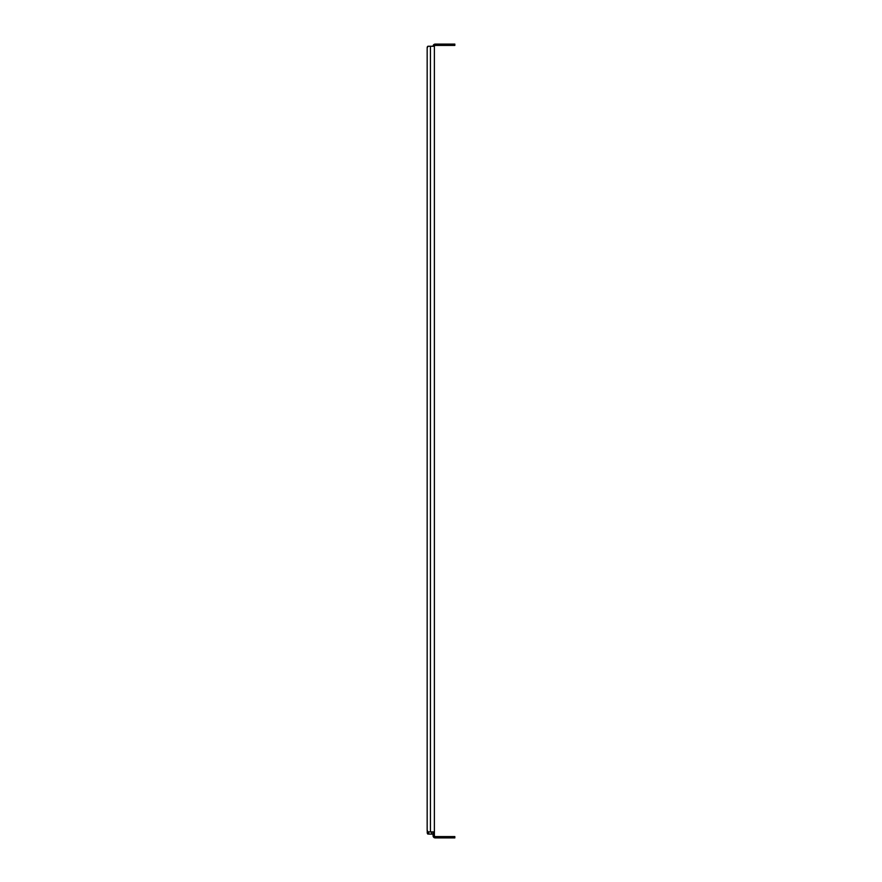 <?xml version="1.0" encoding="UTF-8"?>
<svg xmlns="http://www.w3.org/2000/svg" width="882" height="882" viewBox="0 0 882 882"><rect width="100%" height="100%" fill="white"/><g stroke="black" fill="none" stroke-linecap="round" stroke-linejoin="round"><path stroke-width="1.32" d="M434.385 46.25L434.385 835.75L433.073 835.75L433.073 832.564L433.238 836.566L435.234 837.9L435.234 836.588L433.073 835.75A2.15 2.15 0 0 0 435.234 837.9L435.234 836.588A0.849 0.849 0 0 1 434.385 835.75L434.385 831.913L430.438 831.913L434.385 831.913L434.385 46.25L433.073 46.25L433.701 44.728L435.234 44.1L435.234 45.412L433.073 46.25A2.15 2.15 0 0 1 435.234 44.1L453.194 44.1L453.194 45.412L435.234 45.412L435.234 44.1L453.194 44.1L453.194 45.412L435.234 45.412A0.849 0.849 0 0 0 434.385 46.25M433.073 831.913L433.073 832.564L434.385 832.564L433.073 832.564L433.073 831.913M433.701 44.728L434.804 44.144M454.836 44.1L453.194 44.1L454.836 44.1L454.836 45.412L453.194 45.412L454.836 45.412L454.836 44.1M435.234 836.588L453.194 836.588L453.194 837.9L435.234 837.9L454.836 837.9L454.836 836.588L453.194 836.588L454.836 836.588L454.836 837.9L453.194 837.9L453.194 836.588L435.234 836.588M433.073 46.25L430.438 46.25L430.438 831.913L428.068 831.913L430.438 831.913L430.438 46.25L428.068 46.25L433.073 46.25M427.164 47.893L428.068 46.25A1.632 0.904 90 0 0 427.164 47.893L427.164 830.282L427.164 47.893M428.068 831.913L427.164 830.282A1.632 0.904 90 0 0 428.068 831.913M431.53 834.118L433.073 834.118L431.53 834.118L431.53 831.913L431.53 834.118L429.225 834.118L431.53 834.118M430.438 834.118L429.225 834.118A1.632 0.904 -90 0 1 428.321 832.476L429.225 834.118L427.494 833.633L427.23 830.866L427.23 832.476A1.632 0.904 90 0 0 428.134 834.118M428.321 831.913L427.23 832.476L428.321 831.913M433.701 837.272L433.238 836.566L433.701 837.272"/></g></svg>
